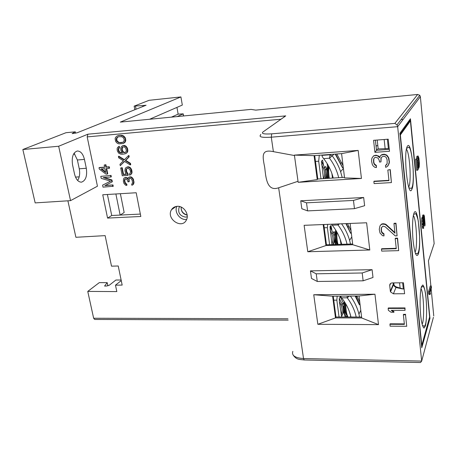 <?xml version="1.0" encoding="UTF-8"?>
<svg xmlns="http://www.w3.org/2000/svg" width="457" height="457" viewBox="0 0 457 457"><rect width="100%" height="100%" fill="white"/><g stroke="black" fill="none" stroke-linecap="round" stroke-linejoin="round"><path stroke-width="0.69" d="M326.869 178.436L326.618 175.488M326.726 170.244L327.509 166.508M335.404 244.518L334.872 240.371M334.901 234.372L335.638 230.317M345.144 317.015L344.081 312.462L343.795 305.899M343.853 304.699L344.247 301.454M142.932 106.492L142.761 105.584L146.074 105.236L77.102 132.793L72.143 133.621L75.279 131.827L75.571 133.21M75.279 131.827L65.997 132.707L22.85 149.519L35.172 202.902L70.538 200.64L97.444 186.21L87.184 136.894L87.904 134.192L285.745 115.872L283.351 117.569M74.514 173.963L72.56 164.88C71.503 157.122 73.086 152.495 77.302 150.993C80.655 151.05 83.037 153.855 84.442 159.407L86.31 168.273C87.35 175.985 85.745 180.612 81.489 182.16C78.261 182.137 75.931 179.401 74.514 173.963M74.068 153.215L77.382 159.973L79.261 168.799C80.129 173.506 79.592 177.396 77.639 180.469M285.745 115.872L262.895 132.027C261.153 133.712 264.1 134.312 271.738 133.832L394.859 123.401L417.641 94.468L255.692 110.12L251.087 109.394L120.322 122.11L180.909 96.93L149.136 100.3L134.152 106.138L134.832 109.731M134.152 106.138L135.461 106.001L136.072 109.234M135.461 106.001L142.761 105.584M121.128 280.015L115.907 280.021L109.286 285.231L106.412 286.048L104.59 286.042L107.201 282.643L99.283 282.632L87.761 291.412L116.821 291.583L115.484 285.168L122.173 285.077L118.232 265.997L111.508 266.157L105.133 235.629L75.896 237.292L67.893 200.812M22.85 149.519L58.662 146.251L87.904 134.192M58.662 146.251L70.538 200.64M433.407 317.312L421.674 361.081L420.52 362.532L304.225 359.973L303.522 358.556C295.068 357.945 291.497 355.552 292.811 351.364M394.859 123.401L397.007 124.898L397.664 126.68L420.366 96.684L434.15 243.627L428.449 260.833L430.877 285.979M417.641 94.468L419.755 95.29L420.366 96.684M390.347 291.252L390.501 291.88L393.414 293.811L404.599 293.714L403.44 282.769L392.215 282.917C390.541 283.1 389.707 283.98 389.712 285.556L390.347 291.252L393.271 284.203M284.522 116.741L283.98 116.792M314.713 155.597L317.798 179.001L344.492 177.345M317.798 179.001L317.232 179.595L314.073 155.643L294.388 155.117L294.451 155.534L273.389 151.655C260.747 148.896 262.604 156.562 264.752 167.719C265.877 178.441 267.174 191.831 278.65 187.781L303.522 358.556L421.674 361.081L397.664 126.68L271.281 137.186L273.389 151.655M317.232 179.595L298.164 182.314L361.441 178.458L344.561 177.91L341.585 153.638L314.073 155.643M341.585 153.638L358.168 150.41L294.388 155.117M361.441 178.458L358.168 150.41M298.164 182.314L298.021 181.286L278.65 187.781M260.547 135.061C258.748 137.031 262.324 137.74 271.281 137.186L271.738 133.832M431.265 285.973L429.5 291.92L430.106 294.519L430.408 293.491L429.974 292.646L431.431 287.704L431.265 285.973L430.26 285.985L428.472 291.932L428.643 293.685L429.666 293.674M428.472 291.932L429.5 291.92M428.643 293.685L429.083 294.531L430.106 294.519M424.376 215.972L423.873 214.956L423.576 218.714L423.153 217.498L422.736 218.52L422.948 224.473L423.685 228.323L422.959 221.388L423.73 221.359L423.85 222.582L424.01 222.165L423.856 216.881L424.136 216.578L424.37 217.492L424.93 225.872L425.084 224.341L424.376 215.972M423.816 222.582L423.896 225.912L424.93 225.872M423.753 224.404L424.782 224.364M423.805 223.89L424.833 223.85M423.828 223.079L424.856 223.039M423.93 222.37L424.839 222.331M423.879 220.754L424.736 220.72M423.759 218.937L424.559 218.903M423.793 217.515L424.37 217.492M423.845 217.001L424.273 216.984M423.039 222.616L423.85 222.582M422.993 219.76L423.473 219.737L423.73 221.359M422.959 221.388L423.022 219.337L423.473 219.737M423.022 219.337L423.331 219.331M423.153 217.498L421.828 217.846L421.674 221.645L422.359 227.569L422.645 228.363L423.685 228.323M422.359 227.569L423.399 227.529M422.154 226.558L423.199 226.518M421.902 224.513L422.948 224.473M421.845 223.901L422.891 223.861M421.674 221.645L422.719 221.605M421.64 220.211L422.685 220.165M421.691 218.566L422.736 218.52M421.828 217.846L422.874 217.806M421.914 217.641L422.954 217.601M423.873 214.956L422.839 215.001L422.491 217.521M422.474 217.029L423.513 216.984M422.542 216.115L423.576 216.07M422.674 215.407L423.713 215.361M418.366 164.794L417.932 160.356L418.189 157.642L418.892 160.076L419.223 167.268L419.4 163.212L418.915 158.179L418.081 155.974L417.681 160.441L418.458 166.862L417.749 168.216L416.624 159.356L417.681 170.233L418.829 168.022L418.366 164.794M433.767 315.981L431.14 288.704M416.853 158.95L415.784 159.019L415.562 159.43L416.618 170.301L417.681 170.233M418.081 155.974L416.853 156.368L416.607 158.967M429.968 318.38L421.765 347.783L399.904 133.267L410.437 118.774L429.968 318.38L429.237 318.375M418.041 158.145L418.549 158.111M417.955 158.95L418.726 158.899M417.932 160.144L418.892 160.076M418.046 162.035L419.075 161.967M418.172 163.372L419.149 163.309M418.321 164.474L419.155 164.417M418.521 165.411L419.04 165.377M418.761 167.296L419.223 167.268M416.853 156.368L417.904 156.294M416.693 157.402L417.744 157.328M416.601 158.676L417.664 158.608M417.001 160.487L417.681 160.441M417.161 162.161L417.789 162.115M417.35 164.063L417.978 164.023M417.492 165.571L418.172 165.531M417.624 166.914L418.458 166.862M415.562 159.43L416.624 159.356M403.171 119.403L401.092 119.58M333.233 296.193L335.975 316.998L361.601 317.049M323.79 224.518L326.464 244.798L352.65 243.975M375.391 140.185L376.511 150.302L389.29 149.365M369.793 249.99L366.617 222.776L304.122 225.318L307.789 251.75L369.793 249.99L352.741 244.718L350.136 223.444M378.499 324.624L361.716 317.975L335.484 317.912L332.622 296.193L313.748 294.736L317.844 324.299L378.499 324.624L374.951 294.222L313.748 294.736M335.975 316.998L335.484 317.912L317.844 324.299M300.723 200.789L301.826 208.746L307.618 210.894L354.455 208.672L353.461 200.429L363.663 197.498L300.723 200.789L306.516 202.828L353.461 200.429M307.618 210.894L306.516 202.828M354.455 208.672L364.623 205.701L363.663 197.498M390.152 326.178L406.73 326.281L405.508 314.804L403.371 314.804L404.394 324.361L389.941 324.287L390.152 326.178M406.73 326.281L405.508 314.804M404.342 323.876L390.124 323.807L389.941 324.287M405.673 314.33L403.537 314.33L403.371 314.804M405.028 310.32L404.988 307.927L404.822 308.395L388.153 308.424L388.37 310.337L391.049 312.245L393.871 312.245L391.186 310.337L405.028 310.32L404.822 308.395M393.871 312.245L394.048 311.777L392.02 310.332M398.67 250.642L397.561 238.148L397.379 238.531L395.191 238.605L396.276 248.694L381.481 249.116L381.704 251.11L398.67 250.642L397.379 238.531M385.137 226.741L395.265 235.886L397.093 235.823L395.791 223.587L393.957 223.662L394.979 233.179L386.039 224.998L384.88 224.364L382.663 224.113L381.252 224.507L379.956 225.918L379.253 229.34L380.03 233.036L382.498 235.652L383.977 235.938L383.789 234.252L381.795 232.636L381.247 230.962L381.269 227.906L382.892 226.146L385.137 226.741M383.977 235.938L383.989 233.875L381.995 232.259L381.446 230.591L381.464 227.569M381.298 229.243L381.098 229.614M381.446 230.591L381.247 230.962M381.995 232.259L381.795 232.636M382.829 233.241L382.629 233.618M383.989 233.875L383.789 234.252M394.911 232.579L386.239 224.633L385.074 223.999L382.863 223.747L381.452 224.141L379.956 225.918M381.452 224.141L381.252 224.507M382.863 223.747L382.663 224.113M383.589 223.719L383.389 224.084M385.074 223.999L384.88 224.364M386.239 224.633L386.039 224.998M397.093 235.823L395.973 223.222L394.14 223.296L393.957 223.662M395.973 223.222L395.791 223.587M391.421 182.589L390.261 169.593L387.833 170.033L388.97 180.612L373.872 181.509L374.106 183.6L391.421 182.589L390.067 169.89M387.787 166.114L389.21 163.235L389.427 161.789L388.599 157.539L386.839 155.146L386.639 155.426L384.286 154.512L381.344 155.083L380.31 155.871L379.761 157.705L377.299 155.728L375.037 155.529L373.603 155.991L372.284 157.511L371.707 158.985L371.615 161.487L372.341 164.64L373.238 166.005L374.866 167.319L376.379 167.576L376.185 165.811L374.14 164.166L373.575 162.424L373.586 159.207L374.209 158.093L375.237 157.305L377.533 157.859L378.356 158.522L379.333 160.601L379.487 162.024L380.967 161.921L380.949 158.339L381.578 157.219L382.989 156.403L384.48 156.3L386.085 157.265L387.102 159.71L387.148 163.652L385.479 165.548L385.668 167.325L386.748 166.896L388.421 165L389.233 162.075L388.404 157.825L386.639 155.426M387.702 156.163L387.502 156.448M388.599 157.539L388.404 157.825M389.124 158.939L388.93 159.225M389.427 161.789L389.233 162.075M389.21 163.235L389.016 163.526M388.616 164.709L388.421 165M386.902 164.263L385.479 165.548M386.382 164.857L386.182 165.148M380.967 161.921L381.161 158.059L381.652 157.179M381.018 160.213L380.812 160.498M376.379 167.576L376.397 165.52L374.357 163.874L373.792 162.138L373.803 158.927L374.312 158.013M373.632 160.721L373.42 161.007M373.792 162.138L373.575 162.424M374.357 163.874L374.14 164.166M375.214 164.886L374.997 165.177M376.397 165.52L376.185 165.811M379.876 157.322L378.699 156.083L375.991 155.197L373.815 155.711L372.284 157.511M386.839 155.146L384.491 154.232L383 154.34L381.549 154.803L380.31 155.871M388.936 180.315L374.083 181.201L373.872 181.509M390.261 169.593L387.833 170.033M396.23 248.3L381.681 248.722L381.481 249.116M397.561 238.148L395.374 238.217L395.191 238.605M404.988 307.927L388.341 307.961L388.153 308.424M310.44 270.875L372.089 269.676L362.195 272.978L316.221 273.812L310.44 270.875L311.491 278.456L317.272 281.478L316.221 273.812M317.272 281.478L363.138 280.815L372.998 277.473L372.089 269.676M388.21 139.185L373.586 140.322L374.917 152.335L389.495 151.278L388.21 139.185M363.138 280.815L362.195 272.978M361.716 317.975L359.025 295.993L332.622 296.193M359.025 295.993L374.951 294.222M73.508 154.169L74.817 154.066M79.21 176.848L75.502 177.11M177.139 116.586L183.2 113.844L178.139 114.141L176.95 107.389M171.369 117.146L178.139 114.141M120.38 193.705L124.161 212.528L120.151 215.081L111.719 215.498L107.406 194.493M180.909 96.93L182.32 105.064L149.588 119.266M140.819 216.481L136.192 192.745L102.745 194.773L107.566 218.092L140.819 216.481M115.884 193.979L120.151 215.081L140.35 214.076M112.479 215.464L120.151 215.081M187.25 216.761L185.548 217.126C179.755 215.972 177.636 212.636 179.195 207.112L179.584 206.541M176.859 206.347C173.9 212.122 180.264 220.605 186.662 219.411M177.225 206.318C174.728 206.507 172.826 207.632 171.524 209.694C165.702 218.589 181.835 229.751 186.41 219.96C189.592 214.413 183.72 205.673 177.225 206.318M104.607 167.125L99.477 167.508L99.02 167.736L99.3 169.096L106.041 174.14L107.292 174.048L106.178 168.587L109.114 168.37L108.835 166.999L105.898 167.222L105.436 164.937L104.179 165.034L104.647 167.313L99.02 167.736M109.114 168.37L109.56 168.142L109.286 166.776L106.355 166.994L105.887 164.714L104.179 165.034M105.887 164.714L105.436 164.937M106.355 166.994L105.898 167.222M109.286 166.776L108.835 166.999M100.963 168.976L104.927 168.684L105.716 172.552L100.963 168.976M105.578 171.872L101.66 168.924M107.292 174.048L107.743 173.814L106.67 168.553M132.044 183.897L131.662 184.154L131.884 185.291L133.033 184.525L133.61 181.943L132.856 179.213L131.69 177.664L130.274 177.065L128.611 177.413L128.063 177.916L127.863 179.087L126.321 177.802L125.001 177.659L124.195 177.95L123.527 178.921L123.39 181.469L124.007 183.497L125.641 185.234L126.532 185.405L126.303 184.268L125.024 183.2L124.401 181.166L124.39 180.018L125.224 178.801L127.103 179.601L127.977 181.852L128.828 181.795L128.885 178.784L129.645 178.27L130.97 178.413L132.227 180.412L132.507 182.943L132.044 183.897M128.828 181.795L129.257 181.555L129.023 179.258L129.731 178.264M129.314 178.544L128.885 178.784M129.023 179.258L128.594 179.498M129.08 180.641L128.651 180.886M127.966 178.493L125.858 177.39L124.195 177.95M125.435 177.419L125.001 177.659M126.303 184.268L126.738 184.022L126.96 185.159L126.532 185.405M126.738 184.022L126.012 183.611L125.578 183.857M126.012 183.611L125.458 182.96L125.024 183.2M125.458 182.96L125.018 181.835L124.584 182.08M125.018 181.835L124.841 180.926L124.401 181.166M124.841 180.926L124.824 179.772L124.39 180.018M127.783 175.379L128.217 175.145L127.897 173.54L126.686 171.769L126.252 172.003L125.978 170.627L126.303 168.97L127.874 168.153L129.857 169.41L130.525 171.695L130.194 173.352L129.434 173.871L129.702 175.248L131.188 173.98L131.605 172.786L130.885 169.101L130.017 167.993L127.863 166.982L126.029 167.588L125.315 168.342L124.915 170.701L125.629 173.209L126.492 174.311L123.093 174.551L121.773 167.902L120.711 167.982L122.259 175.768L127.783 175.379L127.469 173.78L126.252 172.003M127.08 172.672L126.646 172.906M130.285 164.931L130.719 164.703L130.451 163.315L125.749 160.39L129.182 156.825L128.748 157.042L128.474 155.648L124.104 160.001L118.42 156.448L118.694 157.836L123.384 160.761L119.98 164.303L120.254 165.68L124.378 161.39L130.285 164.931L130.017 163.543L125.309 160.613L128.748 157.042M125.749 160.39L125.309 160.613M130.451 163.315L130.017 163.543M120.254 165.68L124.521 161.475M124.413 159.693L118.866 156.231L118.42 156.448M129.182 156.825L128.908 155.431L128.474 155.648M121.111 147.017L120.699 148.239L120.945 150.587L122.516 153.055L120.077 152.781L118.774 151.707L118.146 149.633L119.06 147.662L118.831 146.497L117.518 147.554L117.112 148.776L117.312 150.884L118.626 153.135L120.779 154.14L122.322 154.255L125.269 153.78L126.252 153.226L126.977 152.455L127.383 150.05L126.709 147.731L125.835 146.617L123.67 145.612L122.596 145.703L121.111 147.017M118.963 143.875L123.042 143.521L124.921 141.927L125.275 139.265L124.784 137.871L123.122 136.106L120.351 135.392L118.414 135.569L116.792 136.197L115.524 137.506L115.118 138.734L115.672 141.544L117.329 143.298L118.963 143.875M117.386 135.9L118.866 135.369L121.916 135.335L123.567 135.906L125.229 137.671L125.778 140.493L125.361 141.721L124.852 142.481L123.042 143.521M87.761 291.412L93.645 318.243L287.95 318.792M125.269 153.78L127.417 152.244L127.834 151.021L127.594 148.674L126.275 146.406L125.275 145.777L124.11 145.4L122.596 145.703M122.35 152.861L120.517 152.569L119.22 151.495L118.597 149.422L119.505 147.451L119.277 146.286L118.831 146.497M126.338 174.117L123.527 174.311L122.213 167.673L120.711 167.982M129.702 175.248L131.616 173.746L132.033 172.552L131.753 170.004L130.445 167.765L129.457 167.136L128.297 166.754L127.006 167.045M126.686 171.769L126.446 169.456L127.223 168.29M132.479 185.022L133.455 184.274L133.998 182.623L133.284 178.967L131.388 177.013L129.851 176.888L128.611 177.413M124.824 179.772L125.407 178.79M110.623 181.166L102.608 185.136L103.025 187.153L113.239 186.279L112.965 184.925L104.819 185.673L112.319 181.766L111.954 179.955L104.139 177.493M112.965 184.925L105.293 185.428M111.954 179.955L111.508 180.195L103.151 177.562L110.868 177.025L111.314 176.785L111.04 175.425L100.797 176.351L101.214 178.379L110.645 181.172L102.608 185.136M124.081 143.024L123.641 143.23M122.933 142.236L118.734 142.704L116.695 141.213L116.249 140.065L116.518 138.128L117.62 137.077L118.86 136.729L121.705 136.712L123.184 137.534L124.195 139.362L123.921 141.299L122.813 142.35L120.065 142.824M122.013 142.493L121.568 142.698M120.511 142.618L119.18 142.498L117.146 141.013L116.684 138.671L117.963 136.98M116.969 137.928L116.518 138.128M116.684 138.671L116.232 138.871M116.701 139.859L116.249 140.065M117.146 141.013L116.695 141.213M117.712 141.676L117.26 141.881M119.18 142.498L118.734 142.704M124.852 142.481L124.407 142.687M125.361 141.721L124.921 141.927M125.778 140.493L125.338 140.699M125.715 139.065L125.275 139.265M125.229 137.671L124.784 137.871M124.35 136.552L123.904 136.752M123.567 135.906L123.122 136.106M122.613 135.512L122.168 135.712M121.916 135.335L121.471 135.535M120.797 135.198L120.351 135.392M118.866 135.369L118.414 135.569M125.441 152.335L124.624 152.467L123.419 151.861L122.499 150.519L122.179 148.885L122.887 146.931L122.442 147.143L123.042 146.851L124.373 146.977L125.681 148.057L126.349 150.376L125.978 151.827L124.83 152.632L123.499 152.507L122.059 150.73L121.813 148.382L122.442 147.143M122.55 147.434L122.105 147.645M122.259 148.171L121.813 148.382M122.179 148.885L121.739 149.096M122.499 150.519L122.059 150.73M122.853 151.198L122.413 151.41M123.419 151.861L122.979 152.072M123.938 152.29L123.499 152.507M124.624 152.467L124.184 152.684M125.269 152.415L124.83 152.632M122.413 152.935L122.088 153.089M121.202 152.747L120.762 152.964M120.517 152.569L120.077 152.781M119.785 152.158L119.34 152.37M119.22 151.495L118.774 151.707M118.871 150.816L118.426 151.027M118.597 149.422L118.146 149.633M118.671 148.708L118.226 148.919M118.957 147.971L118.512 148.182M119.505 147.451L119.06 147.662M126.692 153.009L126.252 153.226M127.417 152.244L126.977 152.455M127.834 151.021L127.394 151.238M127.817 149.839L127.383 150.05M127.594 148.674L127.155 148.885M127.149 147.52L126.709 147.731M126.275 146.406L125.835 146.617M125.275 145.777L124.835 145.989M124.11 145.4L123.67 145.612M126.418 170.392L125.978 170.627M127.897 173.54L127.469 173.78M126.446 169.456L126.012 169.69M126.738 168.736L126.303 168.97M130.896 174.494L130.468 174.728M131.616 173.746L131.188 173.98M132.033 172.552L131.605 172.786M132.022 171.386L131.593 171.621M131.753 170.004L131.325 170.238M131.313 168.867L130.885 169.101M130.445 167.765L130.017 167.993M129.457 167.136L129.023 167.365M128.297 166.754L127.863 166.982M123.527 174.311L123.093 174.551M122.213 167.673L121.773 167.902M125.115 179.064L124.675 179.304M125.858 177.39L125.424 177.63M126.749 177.562L126.321 177.802M127.48 177.973L127.046 178.219M129.851 176.888L129.422 177.127M130.702 176.825L130.274 177.065M131.388 177.013L130.959 177.253M132.119 177.425L131.69 177.664M133.455 184.274L133.033 184.525M133.752 183.565L133.324 183.811M133.998 182.623L133.575 182.869M134.032 181.697L133.61 181.943M133.678 179.869L133.25 180.115M133.284 178.967L132.856 179.213M132.679 178.081L132.25 178.327M111.879 182.006L111.508 180.195M112.793 186.525L112.519 185.171M111.04 175.425L100.797 176.351M110.868 177.025L110.588 175.659M107.566 218.092L111.719 215.498M115.484 285.168L121.248 280.592M352.741 244.718L325.938 245.546L307.789 251.75M323.168 224.547L325.938 245.546L326.464 244.798M376.008 145.754L377.819 145.617M298.021 181.286L294.451 155.534M374.917 152.335L376.511 150.302M288.15 320.134L94.69 319.46L93.645 318.243M107.881 285.848L107.201 282.643M320.985 178.801L318.689 161.212L315.484 161.435M318.689 161.212L319.283 155.266M325.698 178.51C326.983 175.414 327.229 172.163 326.435 168.753L325.71 166.485L324.647 167.593L325.824 173.02L325.064 178.55M327.766 164.629L327.383 165.72L327.6 166.862L328.092 166.856L328.56 166.022M328.714 166.308L327.863 167.205L327.6 166.862M327.103 163.532L327.383 165.72M323.436 178.647L321.477 161.19L322.562 160.116L323.487 164.948M328.509 167.136C327.161 168.867 326.784 172.626 327.383 178.407M321.477 161.19L324.647 167.593L323.379 168.216C324.738 171.741 324.853 175.214 323.716 178.63M330.028 226.889L330.994 226.158L330.428 226.181M330.217 226.649L331.434 228.746M329.594 244.701L327.366 227.643L324.219 227.769M327.366 227.643L327.658 224.364M333.427 244.164L333.41 244.192C335.112 241.125 335.592 237.783 334.855 234.161L334.056 231.568L333.062 232.984L329.977 226.803L331.999 244.621M335.547 229.825L335.724 230.642M329.977 226.803L330.982 225.415L331.925 230.414M333.41 244.192L333.147 244.586M336.295 231.053C335.038 234.441 334.935 238.925 335.975 244.501M339.043 317.004L336.838 300.158L333.759 300.18M336.838 300.158L337.157 296.159M339.271 298.467L339.368 301.46L341.596 316.398C343.23 313.633 343.733 310.566 343.11 307.207L342.27 304.413L343.19 302.683L340.208 296.759L339.271 298.467L342.27 304.413L341.076 305.105C342.43 308.561 342.447 311.863 341.128 315.004M340.471 297.204L340.208 296.759M344.704 302.157L344.224 306.796M344.252 309.115C344.721 314.964 345.652 317.352 347.057 316.273M342.516 314.61C344.138 311.857 344.641 308.806 344.024 305.459L343.19 302.683M331.908 173.569L332.462 178.093M332.987 178.059L332.667 175.951M328.732 166.342C327.937 168.999 327.949 172.992 328.772 178.321M329.297 178.287C328.543 173.569 328.463 169.793 329.063 166.971M328.012 178.367C327.098 173.826 327.063 170.495 327.915 168.37L327.818 168.227M333.227 178.041L332.679 175.991C330.828 169.678 327.812 163.886 323.63 158.619C322.419 157.122 321.905 156.037 322.094 155.363L322.436 155.037M342.259 167.034L335.621 154.072M338.683 177.704C337.003 170.655 333.936 164.154 329.486 158.202L334.044 154.186M326.538 155.037L326.304 154.752M327.983 154.632L328.206 154.917M326.892 154.712L327.115 154.997M323.63 158.619L329.486 158.202L330.125 154.472M343.07 165.731L336.809 153.986M335.244 154.1L342.561 167.85L343.236 167.073M342.207 177.487L340.608 171.672C338.706 166.04 335.941 160.801 332.313 155.963L329.8 154.797L322.094 155.363M340.179 239.285L341.065 244.341M336.575 231.528C336.084 235.441 336.369 239.748 337.449 244.449M337.963 244.438C336.969 240.182 336.643 236.126 336.992 232.27M336.146 231.356L336.266 231.87M336.935 244.466C335.347 239.428 335.078 235.166 336.124 231.693L336.055 231.585M341.676 244.318L341.539 243.735C339.831 237.017 336.729 230.836 332.233 225.187L331.519 224.204M350.233 232.282L346.292 223.604M347.034 244.152C345.429 237.257 342.413 230.854 337.986 224.947L339.425 223.884M351.045 230.859L347.52 223.553M345.915 223.616L350.616 233.298L351.227 232.339M349.331 311.446L350.947 316.998M345.343 303.174C345.144 308.881 345.835 313.496 347.429 317.021M347.931 317.021C346.44 313.81 345.732 309.458 345.812 303.962M346.663 315.233C344.944 312.617 344.23 308.606 344.515 303.202M358.939 303.608L359.151 303.174L355.683 296.022M356.192 317.038C354.706 310.183 351.719 303.768 347.229 297.81L349.405 296.067M350.953 317.027L350.913 316.838C349.354 310.012 346.252 303.682 341.602 297.85L340.471 296.136M359.773 302.094L356.883 296.01M355.158 296.022L359.396 304.802L359.956 303.631M415.761 253.875L415.693 253.229M400.532 134.701L400.441 133.821M387.376 139.248L388.364 148.525L389.187 148.376M376.659 145.709L376.082 146.423M377.208 140.042L378.185 148.942L376.437 149.628M402.051 132.576L401.355 132.553M400.092 135.083L400.001 134.215M409.558 119.985L410.397 120.871M421.583 345.966L400.326 134.969M421.583 345.96L421.543 345.589M429.597 316.884L429.454 317.586M402.017 132.627L401.257 132.69M393.923 282.894C393.58 284.854 394.477 286.236 396.625 287.03L403.308 289.03L402.646 282.78M393.14 282.906L393.386 284.562C393.905 286.099 395.048 287.139 396.802 287.676M404.097 288.961L403.308 289.03M388.364 148.525L378.185 148.942M77.382 159.973L84.442 159.407M393.414 293.811L395.996 287.396M183.068 113.919L183.428 115.975M181.121 207.061C180.938 211.397 182.96 214.099 187.187 215.15M87.184 136.894L281.021 119.214M172.7 208.221L172.763 208.809M389.712 285.556L390.604 283.46M260.679 134.404L260.707 134.941M79.261 168.799L86.31 168.273M321.574 164.28L323.379 168.216M330.074 229.842L331.833 233.641C333.233 237.246 333.262 240.73 331.925 244.095M332.942 244.592C334.198 241.77 334.507 238.771 333.867 235.589L333.062 232.984L331.833 233.641M334.855 234.161L333.867 235.589C334.53 238.771 334.233 241.776 332.97 244.592M339.368 301.46L341.076 305.105M337.906 223.941L337.986 224.947L332.233 225.187M351.787 236.892L349.611 240.376L350.479 244.044L349.611 240.376C347.931 234.487 345.252 228.957 341.573 223.793M341.602 297.85L347.229 297.81L347.154 296.085M359.573 317.044L358.951 314.125C357.345 307.715 354.478 301.694 350.353 296.062M406.462 149.222C409.82 153.249 411.563 182.503 408.724 187.027M411.763 189.529C407.833 199.075 403.028 151.861 407.438 146.206C411.483 139.099 415.75 182.771 411.763 189.529M420.988 288.487C423.582 292.72 424.622 316.969 422.474 323.533M421.451 286.642L422.828 284.974C423.839 286.008 424.747 288.915 425.558 293.702C427.009 304.442 426.941 319.734 425.376 325.955L424.033 328.097C423.005 327.401 422.062 324.624 421.194 319.769C419.623 308.601 419.772 292.291 421.451 286.642M400.361 134.941L410.409 120.934L429.614 317.021L421.777 345.326L400.361 134.941M418.229 254.326C416.35 257.782 414.659 253.407 413.157 241.199C411.991 229.842 412.465 216.401 414.093 212.933C417.835 203.805 421.92 245.615 418.229 254.326M413.379 215.424C416.373 219.509 417.749 246.266 415.253 251.864M396.625 287.03L396.876 287.693L402.286 288.915M400.098 287.813L399.561 282.82M384.16 139.499L385.165 148.839M331.085 228.757L331.708 228.734M304.225 359.973C299.358 359.288 296.719 359.945 293.268 355.266M397.007 124.898L419.755 95.29M183.2 113.844L183.565 115.958M179.195 207.112L179.881 206.621M181.195 207.095C180.932 211.014 182.926 213.648 187.17 215.007M176.036 206.478L171.524 209.694M390.501 291.88L393.448 284.74M81.489 182.16L81.18 182.177M326.435 168.753L325.378 169.873L325.812 174.277L325.036 178.55M328.046 166.891L328.543 166M341.533 316.455C343.184 313.668 343.71 310.589 343.11 307.207L344.024 305.459M327.772 168.61L328.286 168.524M342.184 177.487L340.608 171.672L343.401 168.444M340.705 163.018L341.905 162.932M335.992 231.91L336.535 231.836M348.08 226.9L349.285 226.849M350.308 317.027L350.65 316.404M346.823 317.021L347.131 316.444M356.037 296.662L357.231 296.656M359.556 317.044L358.951 314.125L360.767 310.252M408.958 187.816L411.231 188.444C415.556 185.85 412.277 146.086 408.621 147.297L406.65 148.348M421.24 287.379L422.954 286.465C426.712 287.093 428.129 323.545 424.473 326.184L422.388 325.47M400.332 134.992L400.086 134.307L410.158 120.345L409.569 119.963M415.31 253.138L417.509 253.806C419.166 251.664 419.852 245.757 419.566 236.098L418.389 221.999C418.275 220.274 417.435 217.463 415.87 213.568L413.591 214.464"/></g></svg>
